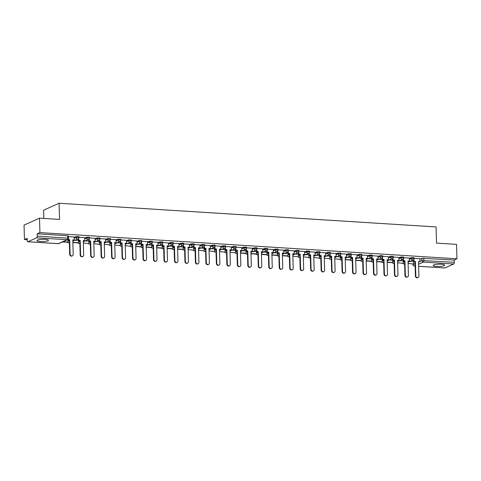 <?xml version="1.0" encoding="UTF-8"?>
<svg xmlns="http://www.w3.org/2000/svg" width="481" height="481" viewBox="0 0 481 481"><rect width="100%" height="100%" fill="white"/><g stroke="black" fill="none" stroke-linecap="round" stroke-linejoin="round"><path stroke-width="0.72" d="M78.944 236.634L76.124 236.592L76.142 237.386L78.968 237.428L78.944 236.634M89.418 237.289L86.598 237.247L86.622 238.047L89.442 238.089L89.418 237.289M99.898 237.951L97.072 237.909L97.096 238.702L99.916 238.744L99.898 237.951M110.371 238.606L107.552 238.564L107.57 239.364L110.396 239.406L110.371 238.606M120.845 239.267L118.025 239.219L118.049 240.019L120.869 240.061L120.845 239.267M131.325 239.923L128.499 239.881L128.523 240.68L131.343 240.722L131.325 239.923M141.799 240.584L138.979 240.536L138.997 241.336L141.823 241.378L141.799 240.584M152.273 241.24L149.453 241.197L149.477 241.997L152.297 242.039L152.273 241.24M162.752 241.901L159.926 241.853L159.951 242.652L162.77 242.695L162.752 241.901M173.226 242.556L170.406 242.514L170.43 243.314L173.25 243.356L173.226 242.556M183.706 243.218L180.88 243.17L180.904 243.969L183.724 244.011L183.706 243.218M194.18 243.873L191.36 243.831L191.378 244.631L194.204 244.673L194.18 243.873M204.653 244.534L201.834 244.486L201.858 245.286L204.678 245.328L204.653 244.534M215.133 245.19L212.307 245.148L212.331 245.947L215.151 245.989L215.133 245.19M225.607 245.851L222.787 245.803L222.805 246.603L225.631 246.645L225.607 245.851M236.081 246.506L233.261 246.464L233.285 247.264L236.105 247.306L236.081 246.506M246.561 247.168L243.735 247.12L243.759 247.919L246.579 247.962L246.561 247.168M257.034 247.823L254.215 247.781L254.233 248.581L257.058 248.623L257.034 247.823M267.508 248.485L264.688 248.436L264.712 249.236L267.532 249.278L267.508 248.485M277.988 249.14L275.162 249.098L275.186 249.898L278.012 249.94L277.988 249.14M288.462 249.801L285.642 249.753L285.666 250.553L288.486 250.595L288.462 249.801M298.941 250.457L296.116 250.415L296.14 251.214L298.96 251.256L298.941 250.457M309.415 251.118L306.595 251.07L306.613 251.87L309.439 251.912L309.415 251.118M319.889 251.773L317.069 251.731L317.093 252.531L319.913 252.573L319.889 251.773M330.369 252.435L327.543 252.387L327.567 253.186L330.387 253.228L330.369 252.435M340.843 253.09L338.023 253.048L338.041 253.848L340.867 253.89L340.843 253.09M351.316 253.752L348.497 253.703L348.521 254.503L351.34 254.545L351.316 253.752M361.796 254.407L358.97 254.365L358.994 255.164L361.814 255.207L361.796 254.407M372.27 255.068L369.45 255.02L369.474 255.82L372.294 255.862L372.27 255.068M382.75 255.724L379.924 255.682L379.948 256.481L382.768 256.523L382.75 255.724M393.224 256.385L390.404 256.337L390.422 257.137L393.248 257.179L393.224 256.385M403.697 257.04L400.877 256.998L400.901 257.798L403.721 257.84L403.697 257.04M414.177 257.702L411.351 257.654L411.375 258.453L414.195 258.495L414.177 257.702M436.495 266.408A5.772 1.124 178.4 0 0 444.678 265.163A5.772 1.124 178.4 0 0 441.324 264.237A5.772 1.124 178.4 0 0 433.14 265.482A5.772 1.124 178.4 0 0 436.495 266.408M40.29 241.51A5.772 1.124 178.4 0 0 48.467 240.266A5.772 1.124 178.4 0 0 45.118 239.34A5.772 1.124 178.4 0 0 36.935 240.584A5.772 1.124 178.4 0 0 40.29 241.51M39.52 218.164L59.536 219.42L59.085 203.247L436.081 226.936L436.538 243.109L456.547 244.372L456.95 258.802L39.923 232.594L39.52 218.164L24.05 225.114L24.453 239.55L27.231 239.724M62.482 241.937L67.514 242.256A1.479 1.479 0 0 0 69.336 242.755A1.479 1.317 65.8 0 1 67.671 242.196M72.878 242.592L77.994 242.911A1.479 1.479 0 0 0 79.81 243.416A1.479 1.317 65.8 0 1 78.15 242.857M83.345 243.031L88.468 243.572M93.825 243.687L98.948 244.228A1.479 1.479 0 0 0 100.763 244.733A1.479 1.317 65.8 0 1 99.098 244.174M104.299 244.348L109.421 244.889M114.773 245.003L119.895 245.544M125.252 245.665L130.375 246.206M135.732 246.543L140.849 246.861M146.212 247.198L151.323 247.523M156.686 247.859L161.802 248.178A1.479 1.479 0 0 0 163.618 248.683A1.479 1.317 65.8 0 1 161.953 248.124M167.16 248.515L172.276 248.839M177.639 249.176L182.75 249.495A1.479 1.479 0 0 0 184.572 250A1.479 1.317 65.8 0 1 182.906 249.441M188.107 249.609L193.23 250.156M198.581 250.27L203.703 250.811A1.479 1.479 0 0 0 205.525 251.316A1.479 1.317 65.8 0 1 203.86 250.757M209.061 250.926L214.183 251.473M219.534 251.587L224.657 252.128M230.008 252.242L235.131 252.79M240.494 253.126L245.611 253.445M250.968 253.782L256.084 254.106M261.448 254.443L266.558 254.762A1.479 1.479 0 0 0 268.38 255.267A1.479 1.317 65.8 0 1 266.714 254.708M271.921 255.098L277.038 255.423A1.479 1.479 0 0 0 278.854 255.922A1.479 1.317 65.8 0 1 277.194 255.363M282.395 255.76L287.512 256.078M292.869 256.193L297.986 256.74A1.479 1.479 0 0 0 299.807 257.239A1.479 1.317 65.8 0 1 298.142 256.68M303.343 256.854L308.465 257.395M313.816 257.509L318.939 258.056M324.296 258.171L329.419 258.712M334.77 258.826L339.893 259.373M345.256 259.71L350.366 260.029M355.73 260.365L360.846 260.69M366.203 261.027L371.32 261.345M376.683 261.682L381.794 262.007A1.479 1.479 0 0 0 383.616 262.506A1.479 1.317 65.8 0 1 381.95 261.947M387.157 262.343L392.274 262.662M397.625 262.776L402.747 263.323A1.479 1.479 0 0 0 404.569 263.822A1.479 1.317 65.8 0 1 402.904 263.263M408.104 263.438L412.981 263.967M43.837 218.434L43.609 210.197L59.085 203.247M24.453 239.55L27.195 238.317L27.255 240.566A1.479 0.613 -86.4 0 0 27.778 241.763A1.479 0.613 -86.4 0 0 27.916 241.739L36.67 237.8A1.479 0.613 -86.4 0 0 37.247 236.075L68.53 238.221L68.464 235.973L67.605 235.738L67.671 237.987A1.479 0.613 -86.4 0 1 67.093 239.712L36.67 237.8M39.923 232.594L37.187 233.826L37.247 236.075M413.63 262.001L414.58 261.574M419.883 259.187L421.831 258.315L421.891 260.564L454.274 262.283A1.479 0.613 93.6 0 1 453.697 264.009L444.937 267.947A1.479 0.613 93.6 0 1 444.805 267.971A1.479 0.613 93.6 0 1 444.678 267.929M454.274 262.283L454.214 260.035L456.95 258.802M403.445 258.742L403.499 260.672L403.096 260.852L404.942 260.762L405.351 275.264A1.702 1.509 65.8 0 0 408.441 275.463L408.032 260.955L409.475 261.045L409.427 258.075L403.715 257.714M392.971 258.081L393.025 260.011L392.622 260.191L394.468 260.101L394.871 274.609A1.702 1.509 65.8 0 0 397.961 274.801L397.559 260.299L399.002 260.389L398.953 257.413L393.242 257.058M382.497 257.425L382.551 259.355L382.148 259.536L383.994 259.445L384.397 273.948A1.702 1.509 65.8 0 0 387.488 274.146L387.079 259.638L388.528 259.728L388.474 256.758L382.768 256.397M372.017 256.764L372.072 258.694L371.669 258.874L373.515 258.784L373.923 273.292A1.702 1.509 65.8 0 0 377.008 273.485L376.605 258.982L378.048 259.073L378 256.096L372.288 255.742M361.544 256.108L361.598 258.038L361.195 258.219L363.041 258.129L363.444 272.631A1.702 1.509 65.8 0 0 366.534 272.829L366.131 258.321L367.574 258.411L367.526 255.441L361.814 255.08M357.016 254.798L351.34 254.425M346.536 254.136L340.861 253.764M336.063 253.481L330.387 253.108M325.589 252.82L319.907 252.447M315.109 252.164L309.433 251.791M298.689 252.158L298.743 254.088L298.34 254.269L300.186 254.178L300.589 268.681A1.702 1.509 65.8 0 0 303.679 268.879L303.277 254.371L304.72 254.461L304.665 251.491L298.96 251.13M288.209 251.497L288.263 253.427L287.86 253.607L289.706 253.517L290.115 268.025A1.702 1.509 65.8 0 0 293.206 268.218L292.797 253.715L294.24 253.806L294.192 250.829L288.48 250.475M277.735 250.841L277.79 252.772L277.387 252.952L279.233 252.862L279.635 267.364A1.702 1.509 65.8 0 0 282.726 267.562L282.323 253.054L283.766 253.144L283.718 250.174L278.006 249.813M267.262 250.18L267.31 252.11L266.913 252.291L268.759 252.2L269.162 266.708A1.702 1.509 65.8 0 0 272.252 266.901L271.843 252.399L273.292 252.489L273.238 249.513L267.532 249.158M256.782 249.525L256.836 251.455L256.433 251.635L258.279 251.545L258.688 266.047A1.702 1.509 65.8 0 0 261.772 266.246L261.369 251.737L262.812 251.828L262.764 248.857L257.052 248.497M252.254 248.214L246.579 247.841M241.781 247.553L236.099 247.18M231.301 246.897L225.625 246.525M220.827 246.236L215.151 245.863M210.353 245.581L204.672 245.208M193.927 245.575L193.981 247.505L193.578 247.685L195.424 247.595L195.827 262.097A1.702 1.509 65.8 0 0 198.918 262.295L198.515 247.787L199.958 247.877L199.91 244.907L194.198 244.546M183.453 244.913L183.508 246.843L183.105 247.024L184.951 246.933L185.353 261.442A1.702 1.509 65.8 0 0 188.444 261.634L188.035 247.132L189.484 247.222L189.43 244.252L183.724 243.891M172.974 244.258L173.028 246.188L172.625 246.368L174.471 246.278L174.88 260.78A1.702 1.509 65.8 0 0 177.964 260.979L177.561 246.47L179.004 246.561L178.956 243.59L173.244 243.23M162.5 243.596L162.554 245.526L162.151 245.707L163.997 245.617L164.4 260.125A1.702 1.509 65.8 0 0 167.49 260.317L167.087 245.815L168.53 245.905L168.482 242.935L162.77 242.574M152.02 242.941L152.074 244.871L151.677 245.051L153.523 244.961L153.926 259.463A1.702 1.509 65.8 0 0 157.016 259.662L156.608 245.154L158.051 245.244L158.002 242.274L152.297 241.913M147.493 241.63L141.817 241.258M137.019 240.969L131.343 240.596M126.545 240.314L120.863 239.941M116.065 239.652L110.389 239.279M105.592 238.997L99.916 238.624M89.165 238.991L89.219 240.921L88.817 241.101L90.662 241.011L91.071 255.513A1.702 1.509 65.8 0 0 94.162 255.712L93.753 241.203L95.196 241.294L95.148 238.323L89.436 237.963M78.692 238.329L78.746 240.26L78.343 240.44L80.189 240.35L80.592 254.858A1.702 1.509 65.8 0 0 83.682 255.05L83.279 240.548L84.722 240.638L84.674 237.668L78.962 237.307M68.254 239.123L67.869 239.785L69.715 239.694L70.118 254.196A1.702 1.509 65.8 0 0 73.208 254.395L72.799 239.887L74.248 239.977L74.194 237.007L68.488 236.646M67.923 240.272L68.873 239.845M74.176 237.464L76.124 236.592M78.403 240.933L79.347 240.506M84.65 238.119L86.598 237.247M88.877 241.588L89.827 241.161M95.13 238.78L97.072 237.909M99.351 242.25L100.301 241.823M105.604 239.436L107.552 238.564M109.83 242.905L110.774 242.478M116.077 240.097L118.025 239.219M120.304 243.566L121.254 243.139M126.557 240.753L128.499 239.881M130.778 244.222L131.728 243.795M137.031 241.414L138.979 240.536M141.258 244.883L142.202 244.456M147.505 242.069L149.453 241.197M151.731 245.538L152.681 245.112M157.984 242.731L159.926 241.853M162.211 246.2L163.155 245.773M168.458 243.386L170.406 242.514M172.685 246.855L173.635 246.428M178.938 244.047L180.88 243.17M183.159 247.517L184.109 247.09M189.412 244.703L191.36 243.831M193.639 248.172L194.583 247.745M199.886 245.364L201.834 244.486M204.112 248.833L205.062 248.406M210.365 246.019L212.307 245.148M214.586 249.489L215.536 249.062M220.839 246.681L222.787 245.803M225.066 250.15L226.01 249.723M231.313 247.336L233.261 246.464M235.54 250.805L236.49 250.379M241.793 247.998L243.735 247.12M246.019 251.467L246.963 251.04M252.266 248.653L254.215 247.781M256.493 252.122L257.437 251.695M262.74 249.314L264.688 248.436M266.967 252.784L267.917 252.357M273.22 249.97L275.162 249.098M277.447 253.439L278.391 253.012M283.694 250.631L285.642 249.753M287.921 254.1L288.871 253.673M294.174 251.286L296.116 250.415M298.394 254.756L299.344 254.329M304.647 251.948L306.595 251.07M308.874 255.417L309.818 254.99M315.121 252.603L317.069 251.731M319.348 256.072L320.298 255.645M325.601 253.265L327.543 252.387M329.822 256.734L330.772 256.307M336.075 253.92L338.023 253.048M340.301 257.389L341.245 256.962M346.548 254.581L348.497 253.703M350.775 258.05L351.725 257.624M357.028 255.237L358.97 254.365M361.255 258.706L362.199 258.279M367.502 255.898L369.45 255.02M371.729 259.367L372.679 258.94M377.982 256.553L379.924 255.682M382.203 260.023L383.153 259.596M388.456 257.215L390.404 256.337M392.682 260.684L393.626 260.257M398.929 257.87L400.877 256.998M403.156 261.339L404.106 260.912M409.409 258.531L411.351 257.654M419.871 258.748L414.195 258.375M413.925 259.397L413.979 261.327L410.197 261.291M37.187 233.826L67.605 235.738M454.214 260.035L421.831 258.315M403.048 259.121L403.096 260.852L399.723 260.636M392.574 258.459L392.622 260.191L389.243 259.974M382.1 257.804L382.148 259.536L378.769 259.319M371.621 257.143L371.669 258.874L368.296 258.658M361.147 256.487L361.195 258.219L357.816 258.002M351.064 255.447L351.118 257.377L347.342 257.341M340.241 256.896L336.868 256.686M330.116 254.13L330.17 256.06L326.389 256.024M319.637 253.475L319.691 255.405L315.915 255.369M309.163 252.814L309.217 254.744L305.441 254.708M298.292 252.537L298.34 254.269L294.961 254.052M287.812 251.876L287.86 253.607L284.487 253.391M277.339 251.22L277.387 252.952L274.008 252.735M266.865 250.559L266.913 252.291L263.534 252.074M256.385 249.904L256.433 251.635L253.06 251.419M246.308 248.863L246.362 250.793L242.58 250.757M235.48 250.312L232.107 250.102M225.355 247.547L225.409 249.477L221.633 249.441M214.881 246.891L214.935 248.821L211.153 248.785M204.401 246.23L204.455 248.16L200.679 248.124M193.53 245.953L193.578 247.685L190.199 247.468M183.057 245.292L183.105 247.024L179.726 246.807M172.577 244.637L172.625 246.368L169.252 246.152M162.103 243.975L162.151 245.707L158.772 245.49M151.629 243.32L151.677 245.051L148.298 244.835M141.546 242.28L141.6 244.21L137.825 244.174M130.724 243.729L127.345 243.518M120.593 240.963L120.647 242.893L116.871 242.857M110.119 240.308L110.173 242.238L106.397 242.202M99.645 239.646L99.699 241.576L95.917 241.54M88.769 239.37L88.817 241.101L85.444 240.885M78.295 238.708L78.343 240.44L74.964 240.223M67.857 239.502L67.358 239.748M418.067 277.573L417.664 277.753A1.702 1.509 -114.2 0 1 415.422 276.106L415.825 275.926A1.702 1.509 65.8 0 0 418.915 276.118L418.512 261.616L419.955 261.706L418.518 261.82M413.528 259.776L413.576 261.508L415.422 261.417L415.825 275.926M413.979 261.327L415.422 261.417M419.871 258.73L419.955 261.706M413.618 261.514L413.684 263.786M415.019 261.598L415.422 276.106M407.593 276.918L407.191 277.098A1.702 1.509 -114.2 0 1 404.948 275.445L405.351 275.264M403.499 260.672L404.942 260.762M403.144 260.852L403.204 263.131M404.545 260.942L404.948 275.445M408.038 261.159L409.475 261.045M397.114 276.256L396.711 276.437A1.702 1.509 -114.2 0 1 394.474 274.789L394.871 274.609M393.025 260.011L394.468 260.101M387.157 262.325L392.73 262.47L387.151 262.121M392.664 260.197L392.73 262.47M394.065 260.281L394.474 274.789M397.565 260.504L399.002 260.389M386.64 275.601L386.237 275.781A1.702 1.509 -114.2 0 1 383.994 274.128L384.397 273.948M382.551 259.355L383.994 259.445M376.683 261.67L382.257 261.814L376.677 261.46M382.191 259.536L382.257 261.814M383.591 259.626L383.994 274.128M387.085 259.842L388.528 259.728M376.166 274.94L375.763 275.12A1.702 1.509 -114.2 0 1 373.521 273.473L373.923 273.292M372.072 258.694L373.515 258.784M366.203 261.009L371.777 261.153L366.197 260.804M371.717 258.88L371.777 261.153M373.112 258.964L373.521 273.473M376.611 259.187L378.048 259.073M365.686 274.284L365.283 274.465A1.702 1.509 -114.2 0 1 363.041 272.811L363.444 272.631M361.598 258.038L363.041 258.129M355.73 260.353L361.303 260.498L355.724 260.143M361.237 258.219L361.303 260.498M362.638 258.309L363.041 272.811M366.137 258.525L367.574 258.411M355.212 273.623L354.81 273.803A1.702 1.509 -114.2 0 1 352.567 272.156L352.97 271.975A1.702 1.509 65.8 0 0 356.06 272.168L355.651 257.666L357.094 257.756L355.657 257.87M350.667 255.826L350.721 257.557L352.567 257.467L352.97 271.975M351.118 257.377L352.567 257.467M357.016 254.78L357.094 257.756M345.25 259.692L350.823 259.836L345.25 259.487M350.763 257.563L350.823 259.836M352.164 257.648L352.567 272.156M344.733 272.967L344.336 273.148A1.702 1.509 -114.2 0 1 342.093 271.494L342.496 271.314A1.702 1.509 65.8 0 0 345.58 271.512L345.178 257.004L346.621 257.094L345.184 257.209M340.59 254.792L340.644 256.722L340.241 256.902L342.087 256.812L342.496 271.314M340.644 256.722L342.087 256.812M346.536 254.124L346.621 257.094M340.289 256.902L340.35 259.181M341.684 256.992L342.093 271.494M340.241 256.902L340.193 255.17M334.259 272.306L333.856 272.486A1.702 1.509 -114.2 0 1 331.613 270.839L332.016 270.659A1.702 1.509 65.8 0 0 335.107 270.851L334.704 256.349L336.147 256.439L334.71 256.553M329.719 254.509L329.768 256.241L331.613 256.151L332.016 270.659M330.17 256.06L331.613 256.151M336.063 253.463L336.147 256.439M329.81 256.247L329.876 258.519M331.211 256.331L331.613 270.839M323.785 271.651L323.382 271.831A1.702 1.509 -114.2 0 1 321.14 270.178L321.542 269.997A1.702 1.509 65.8 0 0 324.633 270.196L324.224 255.688L325.667 255.778L324.23 255.892M319.24 253.854L319.288 255.585L321.134 255.495L321.542 269.997M319.691 255.405L321.134 255.495M325.589 252.808L325.667 255.778M319.336 255.585L319.396 257.864M320.737 255.676L321.14 270.178M313.305 270.989L312.903 271.17A1.702 1.509 -114.2 0 1 310.666 269.522L311.063 269.342A1.702 1.509 65.8 0 0 314.153 269.534L313.75 255.032L315.193 255.122L313.756 255.237M308.766 253.192L308.814 254.924L310.66 254.834L311.063 269.342M309.217 254.744L310.66 254.834M315.109 252.146L315.193 255.122M308.856 254.93L308.922 257.203M310.257 255.014L310.666 269.522M302.832 270.334L302.429 270.514A1.702 1.509 -114.2 0 1 300.186 268.861L300.589 268.681M298.743 254.088L300.186 254.178M298.382 254.269L298.448 256.547M299.783 254.359L300.186 268.861M303.277 254.575L304.72 254.461M292.358 269.673L291.955 269.853A1.702 1.509 -114.2 0 1 289.712 268.206L290.115 268.025M288.263 253.427L289.706 253.517M282.395 255.742L287.969 255.886L282.389 255.537M287.909 253.613L287.969 255.886M289.303 253.697L289.712 268.206M292.803 253.92L294.24 253.806M281.878 269.017L281.475 269.198A1.702 1.509 -114.2 0 1 279.233 267.544L279.635 267.364M277.79 252.772L279.233 252.862M271.921 255.086L277.495 255.231L271.915 254.876M277.429 252.952L277.495 255.231M278.83 253.042L279.233 267.544M282.329 253.259L283.766 253.144M271.404 268.356L271.001 268.536A1.702 1.509 -114.2 0 1 268.759 266.889L269.162 266.708M267.31 252.11L268.759 252.2M261.448 254.425L267.021 254.569L261.442 254.221M266.955 252.297L267.021 254.569M268.356 252.381L268.759 266.889M271.849 252.603L273.292 252.489M260.93 267.701L260.528 267.881A1.702 1.509 -114.2 0 1 258.285 266.227L258.688 266.047M256.836 251.455L258.279 251.545M250.968 253.77L256.541 253.914L250.962 253.559M256.481 251.635L256.541 253.914M257.876 251.725L258.285 266.227M261.375 251.942L262.812 251.828M250.451 267.039L250.048 267.22A1.702 1.509 -114.2 0 1 247.805 265.572L248.208 265.392A1.702 1.509 65.8 0 0 251.298 265.584L250.896 251.082L252.339 251.172L250.902 251.286M245.911 249.242L245.959 250.974L247.805 250.884L248.208 265.392M246.362 250.793L247.805 250.884M252.254 248.196L252.339 251.172M240.494 253.108L246.068 253.253L240.488 252.904M246.001 250.98L246.068 253.253M247.402 251.064L247.805 265.572M239.977 266.384L239.574 266.564A1.702 1.509 -114.2 0 1 237.331 264.911L237.734 264.73A1.702 1.509 65.8 0 0 240.825 264.929L240.416 250.421L241.859 250.511L240.422 250.625M235.828 248.208L235.882 250.138L235.48 250.318L237.331 250.228L237.734 264.73M235.882 250.138L237.331 250.228M241.781 247.541L241.859 250.511M235.528 250.318L235.588 252.597M236.929 250.409L237.331 264.911M235.48 250.318L235.431 248.587M229.497 265.722L229.1 265.903A1.702 1.509 -114.2 0 1 226.858 264.255L227.26 264.075A1.702 1.509 65.8 0 0 230.345 264.267L229.942 249.765L231.385 249.855L229.948 249.97M224.958 247.925L225.006 249.657L226.852 249.567L227.26 264.075M225.409 249.477L226.852 249.567M231.301 246.879L231.385 249.855M225.054 249.663L225.114 251.936M226.449 249.747L226.858 264.255M219.023 265.067L218.621 265.247A1.702 1.509 -114.2 0 1 216.378 263.594L216.781 263.414A1.702 1.509 65.8 0 0 219.871 263.612L219.468 249.104L220.911 249.194L219.474 249.308M214.484 247.27L214.532 249.002L216.378 248.911L216.781 263.414M214.935 248.821L216.378 248.911M220.827 246.224L220.911 249.194M214.574 249.002L214.64 251.28M215.975 249.092L216.378 263.594M208.55 264.406L208.147 264.586A1.702 1.509 -114.2 0 1 205.904 262.939L206.307 262.758A1.702 1.509 65.8 0 0 209.397 262.951L208.988 248.449L210.431 248.539L208.994 248.653M204.004 246.609L204.052 248.34L205.898 248.25L206.307 262.758M204.455 248.16L205.898 248.25M210.353 245.563L210.431 248.539M204.1 248.346L204.16 250.619M205.501 248.43L205.904 262.939M198.07 263.75L197.667 263.931A1.702 1.509 -114.2 0 1 195.43 262.277L195.827 262.097M193.981 247.505L195.424 247.595M193.621 247.685L193.687 249.964M195.021 247.775L195.43 262.277M198.521 247.992L199.958 247.877M187.596 263.089L187.193 263.269A1.702 1.509 -114.2 0 1 184.951 261.622L185.353 261.442M183.508 246.843L184.951 246.933M177.639 249.158L183.213 249.302L177.633 248.954M183.147 247.03L183.213 249.302M184.548 247.114L184.951 261.622M188.041 247.336L189.484 247.222M177.122 262.434L176.719 262.614A1.702 1.509 -114.2 0 1 174.477 260.961L174.88 260.78M173.028 246.188L174.471 246.278M167.16 248.503L172.733 248.647L167.154 248.292M172.673 246.368L172.733 248.647M174.068 246.458L174.477 260.961M177.567 246.675L179.004 246.561M166.642 261.772L166.24 261.953A1.702 1.509 -114.2 0 1 163.997 260.305L164.4 260.125M162.554 245.526L163.997 245.617M156.686 247.841L162.259 247.986L156.68 247.637M162.193 245.713L162.259 247.986M163.594 245.797L163.997 260.305M167.093 246.019L168.53 245.905M156.169 261.117L155.766 261.297A1.702 1.509 -114.2 0 1 153.523 259.644L153.926 259.463M152.074 244.871L153.523 244.961M146.206 247.186L151.786 247.33L146.206 246.981M151.719 245.051L151.786 247.33M153.12 245.142L153.523 259.644M156.614 245.358L158.051 245.244M145.689 260.455L145.292 260.636A1.702 1.509 -114.2 0 1 143.049 258.988L143.452 258.808A1.702 1.509 65.8 0 0 146.537 259L146.134 244.498L147.577 244.588L146.14 244.703M141.149 242.658L141.198 244.39L143.043 244.3L143.452 258.808M141.6 244.21L143.043 244.3M147.493 241.612L147.577 244.588M135.732 246.525L141.306 246.669L135.726 246.32M141.246 244.396L141.306 246.669M142.641 244.48L143.049 258.988M135.215 259.8L134.812 259.98A1.702 1.509 -114.2 0 1 132.57 258.327L132.972 258.147A1.702 1.509 65.8 0 0 136.063 258.345L135.66 243.837L137.103 243.927L135.666 244.041M131.072 241.624L131.127 243.554L130.724 243.735L132.57 243.645L132.972 258.147M131.127 243.554L132.57 243.645M137.019 240.957L137.103 243.927M130.766 243.735L130.832 246.013M132.167 243.825L132.57 258.327M130.724 243.735L130.676 242.003M124.741 259.139L124.338 259.319A1.702 1.509 -114.2 0 1 122.096 257.672L122.499 257.491A1.702 1.509 65.8 0 0 125.589 257.684L125.18 243.182L126.623 243.272L125.186 243.386M120.196 241.342L120.244 243.073L122.09 242.983L122.499 257.491M120.647 242.893L122.09 242.983M126.545 240.296L126.623 243.272M120.292 243.079L120.352 245.352M121.693 243.164L122.096 257.672M114.262 258.483L113.859 258.664A1.702 1.509 -114.2 0 1 111.622 257.01L112.025 256.83A1.702 1.509 65.8 0 0 115.109 257.028L114.706 242.52L116.149 242.61L114.712 242.725M109.722 240.686L109.77 242.418L111.616 242.328L112.025 256.83M110.173 242.238L111.616 242.328M116.065 239.64L116.149 242.61M109.812 242.418L109.878 244.697M111.213 242.508L111.622 257.01M103.788 257.822L103.385 258.002A1.702 1.509 -114.2 0 1 101.142 256.355L101.545 256.175A1.702 1.509 65.8 0 0 104.636 256.367L104.233 241.865L105.676 241.955L104.233 242.069M99.248 240.025L99.296 241.757L101.142 241.666L101.545 256.175M99.699 241.576L101.142 241.666M105.592 238.979L105.676 241.955M99.339 241.763L99.405 244.035M100.739 241.847L101.142 256.355M93.314 257.167L92.911 257.347A1.702 1.509 -114.2 0 1 90.668 255.694L91.071 255.513M89.219 240.921L90.662 241.011M88.865 241.101L88.925 243.38M90.26 241.191L90.668 255.694M93.759 241.408L95.196 241.294M82.834 256.505L82.431 256.686A1.702 1.509 -114.2 0 1 80.189 255.038L80.592 254.858M78.746 240.26L80.189 240.35M72.878 242.574L78.451 242.719L72.871 242.37M78.385 240.446L78.451 242.719M79.786 240.53L80.189 255.038M83.285 240.753L84.722 240.638M72.36 255.85L71.958 256.03A1.702 1.509 -114.2 0 1 69.715 254.377L70.118 254.196M68.272 239.604L69.715 239.694M62.512 241.925L67.977 242.063L62.915 241.745M67.911 239.785L67.977 242.063M69.312 239.875L69.715 254.377M72.805 240.091L74.248 239.977M27.916 241.739L58.333 243.651L67.093 239.712A1.479 1.317 65.8 0 0 67.659 239.61A1.479 1.479 0 0 0 68.53 238.221M413.119 263.961L413.137 264.496L415.073 263.624M418.524 262.079L419.023 261.85M419.943 261.436L421.891 260.564A1.479 1.317 -114.2 0 0 423.274 262.097L418.584 264.207M415.133 265.759L414.52 266.035L415.145 266.071M418.638 266.294L444.937 267.947M453.697 264.009L423.274 262.097A1.479 0.613 -86.4 0 0 423.851 260.371L423.791 258.123M67.947 241.071L69.324 240.452M74.2 238.263L76.142 237.386A1.479 1.317 65.8 0 0 77.525 238.919A1.479 1.317 -114.2 0 0 78.09 238.823A1.479 1.479 0 0 0 78.968 237.428M78.421 241.727L79.804 241.107M84.674 238.919L86.622 238.047A1.479 1.317 65.8 0 0 88.005 239.58A1.479 1.317 -114.2 0 0 88.57 239.478A1.479 1.479 0 0 0 89.442 238.089M88.901 242.388L90.278 241.769M95.148 239.58L97.096 238.702A1.479 1.317 65.8 0 0 98.479 240.235A1.479 1.317 -114.2 0 0 99.044 240.139A1.479 1.479 0 0 0 99.916 238.744M99.375 243.043L100.757 242.424M105.628 240.235L107.57 239.364A1.479 1.317 65.8 0 0 108.953 240.897A1.479 1.317 -114.2 0 0 109.524 240.795A1.479 1.479 0 0 0 110.396 239.406M109.848 243.705L111.231 243.085M116.101 240.897L118.049 240.019A1.479 1.317 65.8 0 0 119.432 241.552A1.479 1.317 -114.2 0 0 119.997 241.456A1.479 1.479 0 0 0 120.869 240.061M120.328 244.36L121.705 243.741M126.575 241.552L128.523 240.68A1.479 1.317 65.8 0 0 129.906 242.214A1.479 1.317 -114.2 0 0 130.471 242.111A1.479 1.479 0 0 0 131.343 240.722M130.802 245.021L132.185 244.402M137.055 242.214L138.997 241.336A1.479 1.317 65.8 0 0 140.386 242.869A1.479 1.317 -114.2 0 0 140.951 242.773A1.479 1.479 0 0 0 141.823 241.378M141.282 245.677L142.659 245.057M147.529 242.869L149.477 241.997A1.479 1.317 65.8 0 0 150.86 243.53A1.479 1.317 -114.2 0 0 151.425 243.428A1.479 1.479 0 0 0 152.297 242.039M151.755 246.338L153.132 245.719M158.008 243.53L159.951 242.652A1.479 1.317 65.8 0 0 161.333 244.186A1.479 1.317 -114.2 0 0 161.899 244.089A1.479 1.479 0 0 0 162.77 242.695M162.229 246.993L163.612 246.374M168.482 244.186L170.43 243.314A1.479 1.317 65.8 0 0 171.813 244.847A1.479 1.317 -114.2 0 0 172.378 244.745A1.479 1.479 0 0 0 173.25 243.356M172.709 247.655L174.086 247.036M178.956 244.847L180.904 243.969A1.479 1.317 65.8 0 0 182.287 245.502A1.479 1.317 -114.2 0 0 182.852 245.406A1.479 1.479 0 0 0 183.724 244.011M183.183 248.31L184.56 247.691M189.436 245.502L191.378 244.631A1.479 1.317 65.8 0 0 192.761 246.164A1.479 1.317 -114.2 0 0 193.326 246.062A1.479 1.479 0 0 0 194.204 244.673M193.657 248.972L195.039 248.352M199.91 246.164L201.858 245.286A1.479 1.317 65.8 0 0 203.241 246.819A1.479 1.317 -114.2 0 0 203.806 246.723A1.479 1.479 0 0 0 204.678 245.328M204.136 249.627L205.513 249.008M210.383 246.819L212.331 245.947A1.479 1.317 65.8 0 0 213.714 247.481A1.479 1.317 -114.2 0 0 214.279 247.378A1.479 1.479 0 0 0 215.151 245.989M214.61 250.288L215.993 249.669M220.863 247.481L222.805 246.603A1.479 1.317 65.8 0 0 224.188 248.136A1.479 1.317 -114.2 0 0 224.759 248.04A1.479 1.479 0 0 0 225.631 246.645M225.084 250.944L226.467 250.324M231.337 248.136L233.285 247.264A1.479 1.317 65.8 0 0 234.668 248.797A1.479 1.317 -114.2 0 0 235.233 248.695A1.479 1.479 0 0 0 236.105 247.306M235.564 251.605L236.941 250.986M241.811 248.797L243.759 247.919A1.479 1.317 65.8 0 0 245.142 249.453A1.479 1.317 -114.2 0 0 245.707 249.356A1.479 1.479 0 0 0 246.579 247.962M246.038 252.26L247.42 251.641M252.291 249.453L254.233 248.581A1.479 1.317 65.8 0 0 255.621 250.114A1.479 1.317 -114.2 0 0 256.187 250.012A1.479 1.479 0 0 0 257.058 248.623M256.517 252.922L257.894 252.303M262.764 250.114L264.712 249.236A1.479 1.317 65.8 0 0 266.095 250.769A1.479 1.317 -114.2 0 0 266.66 250.673A1.479 1.479 0 0 0 267.532 249.278M266.991 253.577L268.368 252.958M273.244 250.769L275.186 249.898A1.479 1.317 65.8 0 0 276.569 251.431A1.479 1.317 -114.2 0 0 277.134 251.329A1.479 1.479 0 0 0 278.012 249.94M277.465 254.239L278.848 253.619M283.718 251.431L285.666 250.553A1.479 1.317 65.8 0 0 287.049 252.086A1.479 1.317 -114.2 0 0 287.614 251.99A1.479 1.479 0 0 0 288.486 250.595M287.945 254.894L289.321 254.275M294.192 252.086L296.14 251.214A1.479 1.317 65.8 0 0 297.523 252.747A1.479 1.317 -114.2 0 0 298.088 252.645A1.479 1.479 0 0 0 298.96 251.256M298.418 255.555L299.801 254.936M304.671 252.747L306.613 251.87A1.479 1.317 65.8 0 0 307.996 253.403A1.479 1.317 -114.2 0 0 308.568 253.307A1.479 1.479 0 0 0 309.439 251.912M308.892 256.211L310.275 255.591M315.145 253.403L317.093 252.531A1.479 1.317 65.8 0 0 318.476 254.064A1.479 1.317 -114.2 0 0 319.041 253.962A1.479 1.479 0 0 0 319.913 252.573M319.372 256.872L320.749 256.253M325.619 254.064L327.567 253.186A1.479 1.317 65.8 0 0 328.95 254.72A1.479 1.317 -114.2 0 0 329.515 254.623A1.479 1.479 0 0 0 330.387 253.228M329.846 257.527L331.229 256.908M336.099 254.72L338.041 253.848A1.479 1.317 65.8 0 0 339.43 255.381A1.479 1.317 -114.2 0 0 339.995 255.279A1.479 1.479 0 0 0 340.867 253.89M340.326 258.189L341.702 257.569M346.573 255.381L348.521 254.503A1.479 1.317 65.8 0 0 349.903 256.036A1.479 1.317 -114.2 0 0 350.469 255.94A1.479 1.479 0 0 0 351.34 254.545M350.799 258.844L352.176 258.225M357.052 256.036L358.994 255.164A1.479 1.317 65.8 0 0 360.377 256.698A1.479 1.317 -114.2 0 0 360.942 256.595A1.479 1.479 0 0 0 361.814 255.207M361.273 259.506L362.656 258.886M367.526 256.698L369.474 255.82A1.479 1.317 65.8 0 0 370.857 257.353A1.479 1.317 -114.2 0 0 371.422 257.257A1.479 1.479 0 0 0 372.294 255.862M371.753 260.161L373.13 259.542M378 257.353L379.948 256.481A1.479 1.317 65.8 0 0 381.331 258.014A1.479 1.317 -114.2 0 0 381.896 257.912A1.479 1.479 0 0 0 382.768 256.523M382.227 260.822L383.604 260.203M388.48 258.014L390.422 257.137A1.479 1.317 65.8 0 0 391.805 258.67A1.479 1.317 -114.2 0 0 392.37 258.574A1.479 1.479 0 0 0 393.248 257.179M392.7 261.478L394.083 260.858M398.953 258.67L400.901 257.798A1.479 1.317 65.8 0 0 402.284 259.331A1.479 1.317 -114.2 0 0 402.85 259.229A1.479 1.479 0 0 0 403.721 257.84M403.18 262.139L404.557 261.52M409.427 259.331L411.375 258.453A1.479 1.317 65.8 0 0 412.758 259.987A1.479 1.317 -114.2 0 0 413.323 259.89A1.479 1.479 0 0 0 414.195 258.495M392.43 262.608A1.479 1.317 65.8 0 0 394.089 263.167A1.479 1.479 0 0 1 392.262 262.65M371.476 261.291A1.479 1.317 65.8 0 0 373.142 261.85A1.479 1.479 0 0 1 371.308 261.333M360.997 260.63A1.479 1.317 65.8 0 0 362.662 261.189A1.479 1.479 0 0 1 360.834 260.672M350.523 259.974A1.479 1.317 65.8 0 0 352.188 260.534A1.479 1.479 0 0 1 350.36 260.017M340.049 259.313A1.479 1.317 65.8 0 0 341.714 259.872A1.479 1.479 0 0 1 339.881 259.355M329.569 258.658A1.479 1.317 65.8 0 0 331.235 259.217A1.479 1.479 0 0 1 329.407 258.7M319.095 257.996A1.479 1.317 65.8 0 0 320.761 258.556A1.479 1.479 0 0 1 318.927 258.038M308.622 257.341A1.479 1.317 65.8 0 0 310.281 257.9A1.479 1.479 0 0 1 308.453 257.383M287.668 256.024A1.479 1.317 65.8 0 0 289.334 256.583A1.479 1.479 0 0 1 287.5 256.066M256.241 254.046A1.479 1.317 65.8 0 0 257.906 254.605A1.479 1.479 0 0 1 256.072 254.088M245.761 253.391A1.479 1.317 65.8 0 0 247.426 253.95A1.479 1.479 0 0 1 245.599 253.433M235.287 252.729A1.479 1.317 65.8 0 0 236.953 253.289A1.479 1.479 0 0 1 235.125 252.772M224.813 252.074A1.479 1.317 65.8 0 0 226.473 252.633A1.479 1.479 0 0 1 224.645 252.116M214.334 251.413A1.479 1.317 65.8 0 0 215.999 251.972A1.479 1.479 0 0 1 214.171 251.455M193.386 250.096A1.479 1.317 65.8 0 0 195.045 250.655A1.479 1.479 0 0 1 193.218 250.138M172.432 248.779A1.479 1.317 65.8 0 0 174.098 249.338A1.479 1.479 0 0 1 172.264 248.821M151.479 247.462A1.479 1.317 65.8 0 0 153.144 248.022A1.479 1.479 0 0 1 151.317 247.505M141.005 246.807A1.479 1.317 65.8 0 0 142.671 247.366A1.479 1.479 0 0 1 140.837 246.849M130.525 246.146A1.479 1.317 65.8 0 0 132.191 246.705A1.479 1.479 0 0 1 130.363 246.188M120.052 245.49A1.479 1.317 65.8 0 0 121.717 246.05A1.479 1.479 0 0 1 119.889 245.532M109.578 244.829A1.479 1.317 65.8 0 0 111.237 245.388A1.479 1.479 0 0 1 109.409 244.871M88.624 243.512A1.479 1.317 65.8 0 0 90.29 244.071A1.479 1.479 0 0 1 88.456 243.554M412.981 263.949L413.137 264.496A1.479 1.317 -114.2 0 0 414.52 266.035A1.479 0.613 93.6 0 1 414.388 266.059A1.479 0.613 93.6 0 1 414.195 265.969M27.778 241.763L58.201 243.675A1.479 1.479 0 0 0 58.898 243.548A1.479 1.317 65.8 0 1 58.333 243.651A1.479 0.613 93.6 0 1 58.201 243.675A1.479 0.613 93.6 0 1 58.075 243.633M413.323 259.89L408.068 262.247M402.85 259.229L397.595 261.592M392.37 258.574L387.115 260.93M381.896 257.912L376.641 260.275M371.422 257.257L366.167 259.614M360.942 256.595L355.687 258.958M350.469 255.94L345.214 258.297M339.995 255.279L334.74 257.642M329.515 254.623L324.26 256.98M319.041 253.962L313.786 256.325M308.568 253.307L303.313 255.664M298.088 252.645L292.833 255.008M287.614 251.99L282.359 254.347M277.134 251.329L271.879 253.691M266.66 250.673L261.405 253.03M256.187 250.012L250.932 252.375M245.707 249.356L240.452 251.713M235.233 248.695L229.978 251.058M224.759 248.04L219.504 250.397M214.279 247.378L209.025 249.741M203.806 246.723L198.551 249.08M193.326 246.062L188.071 248.424M182.852 245.406L177.597 247.763M172.378 244.745L167.123 247.108M161.899 244.089L156.644 246.446M151.425 243.428L146.17 245.791M140.951 242.773L135.696 245.13M130.471 242.111L125.216 244.474M119.997 241.456L114.743 243.813M109.524 240.795L104.269 243.158M99.044 240.139L93.789 242.496M88.57 239.478L83.315 241.841M78.09 238.823L72.835 241.179M58.898 243.548L67.659 239.61M412.999 264.622A1.479 1.479 0 0 0 414.388 266.059L415.145 266.107M418.638 266.33L444.805 267.971"/></g></svg>
